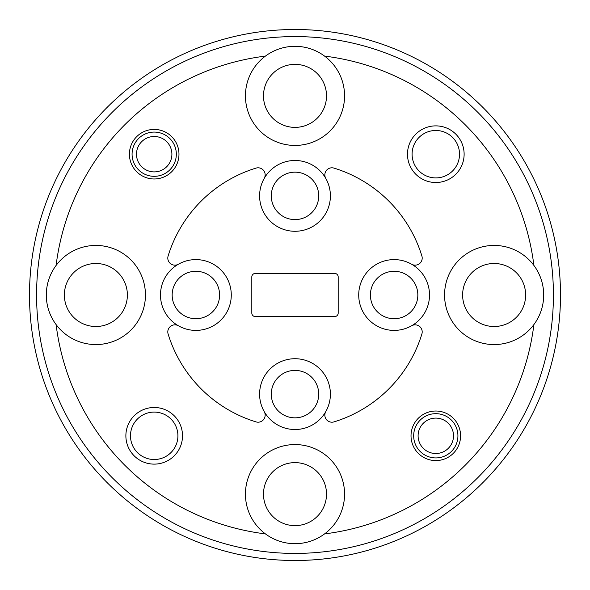 <?xml version="1.0" encoding="UTF-8"?>
<svg xmlns="http://www.w3.org/2000/svg" width="590" height="590" viewBox="0 0 590 590"><rect width="100%" height="100%" fill="white"/><g stroke="black" fill="none" stroke-linecap="round" stroke-linejoin="round"><path stroke-width="0.89" d="M171.897 154.499A17.7 17.7 0 0 0 154.499 136.497A17.7 17.7 0 0 0 136.497 153.902A17.7 17.7 0 0 0 153.902 171.897A17.7 17.7 0 0 0 171.897 154.499M132.079 153.828A22.125 22.125 0 0 1 154.573 132.079A22.125 22.125 0 0 1 176.322 154.573A22.125 22.125 0 0 1 153.828 176.322A22.125 22.125 0 0 1 132.079 153.828M453.503 436.099A17.7 17.7 0 0 0 436.099 418.103A17.7 17.7 0 0 0 418.103 435.501A17.7 17.7 0 0 0 435.501 453.503A17.7 17.7 0 0 0 453.503 436.099M413.678 435.427A22.125 22.125 0 0 1 436.172 413.678A22.125 22.125 0 0 1 457.921 436.172A22.125 22.125 0 0 1 435.427 457.921A22.125 22.125 0 0 1 413.678 435.427M330.4 394.12A35.4 35.4 0 0 1 325.769 411.621A7.08 7.08 0 0 0 334.006 421.887A132.75 132.75 0 0 0 421.887 334.006A7.08 7.08 0 0 0 411.621 325.769A35.4 35.4 0 0 1 358.72 295A35.4 35.4 0 0 1 411.621 264.231A35.4 35.4 0 0 0 358.72 295A35.4 35.4 0 0 0 411.621 325.769A35.4 35.4 0 0 0 411.621 264.231A7.08 7.08 0 0 0 421.887 255.994A132.75 132.75 0 0 0 334.006 168.113A7.08 7.08 0 0 0 325.769 178.379A35.4 35.4 0 0 0 264.231 178.379A7.08 7.08 0 0 0 255.994 168.113A132.75 132.75 0 0 0 168.113 255.994A7.08 7.08 0 0 0 178.379 264.231A35.4 35.4 0 0 0 178.379 325.769A7.08 7.08 0 0 0 168.113 334.006A132.75 132.75 0 0 0 255.994 421.887A7.08 7.08 0 0 0 264.231 411.621A35.4 35.4 0 0 0 330.4 394.12A35.4 35.4 0 0 0 295 358.72A35.4 35.4 0 0 0 264.231 411.621A35.4 35.4 0 0 1 259.6 394.12M178.379 325.769A35.4 35.4 0 0 0 231.28 295A35.4 35.4 0 0 0 178.379 264.231A35.4 35.4 0 0 1 231.28 295A35.4 35.4 0 0 1 178.379 325.769M172.162 295A23.718 23.718 0 0 0 195.88 318.718A23.718 23.718 0 0 0 219.598 295A23.718 23.718 0 0 0 195.88 271.282A23.718 23.718 0 0 0 172.162 295M259.6 195.88A35.4 35.4 0 0 1 264.231 178.379A35.4 35.4 0 0 0 295 231.28A35.4 35.4 0 0 0 325.769 178.379A35.4 35.4 0 0 1 330.4 195.88M271.282 195.88A23.718 23.718 0 0 0 295 219.598A23.718 23.718 0 0 0 318.718 195.88A23.718 23.718 0 0 0 295 172.162A23.718 23.718 0 0 0 271.282 195.88M370.402 295A23.718 23.718 0 0 0 394.12 318.718A23.718 23.718 0 0 0 417.838 295A23.718 23.718 0 0 0 394.12 271.282A23.718 23.718 0 0 0 370.402 295M271.282 394.12A23.718 23.718 0 0 0 295 417.838A23.718 23.718 0 0 0 318.718 394.12A23.718 23.718 0 0 0 295 370.402A23.718 23.718 0 0 0 271.282 394.12M553.42 295A258.42 258.42 0 0 0 295 36.58A258.42 258.42 0 0 0 36.58 295A258.42 258.42 0 0 0 295 553.42A258.42 258.42 0 0 0 553.42 295M29.5 295A265.5 265.5 0 0 1 295 29.5A265.5 265.5 0 0 1 560.5 295A265.5 265.5 0 0 1 295 560.5A265.5 265.5 0 0 1 29.5 295M407.483 154.197A28.32 28.32 0 0 0 435.803 182.517A28.32 28.32 0 0 0 464.124 154.197A28.32 28.32 0 0 0 435.803 125.877A28.32 28.32 0 0 0 407.483 154.197M412.086 154.197A23.718 23.718 0 0 0 435.803 177.915A23.718 23.718 0 0 0 459.522 154.197A23.718 23.718 0 0 0 435.803 130.478A23.718 23.718 0 0 0 412.086 154.197M125.877 435.803A28.32 28.32 0 0 0 154.197 464.124A28.32 28.32 0 0 0 182.517 435.803A28.32 28.32 0 0 0 154.197 407.483A28.32 28.32 0 0 0 125.877 435.803M130.478 435.803A23.718 23.718 0 0 0 154.197 459.522A23.718 23.718 0 0 0 177.915 435.803A23.718 23.718 0 0 0 154.197 412.086A23.718 23.718 0 0 0 130.478 435.803M129.417 154.197A24.78 24.78 0 0 0 154.197 178.977A24.78 24.78 0 0 0 178.977 154.197A24.78 24.78 0 0 0 154.197 129.417A24.78 24.78 0 0 0 129.417 154.197M411.024 435.803A24.78 24.78 0 0 0 435.803 460.584A24.78 24.78 0 0 0 460.584 435.803A24.78 24.78 0 0 0 435.803 411.024A24.78 24.78 0 0 0 411.024 435.803M263.494 95.875A31.506 31.506 0 0 0 295 127.381A31.506 31.506 0 0 0 326.506 95.875A31.506 31.506 0 0 0 295 64.369A31.506 31.506 0 0 0 263.494 95.875M462.619 295A31.506 31.506 0 0 0 494.125 326.506A31.506 31.506 0 0 0 525.631 295A31.506 31.506 0 0 0 494.125 263.494A31.506 31.506 0 0 0 462.619 295M263.494 494.125A31.506 31.506 0 0 0 295 525.631A31.506 31.506 0 0 0 326.506 494.125A31.506 31.506 0 0 0 295 462.619A31.506 31.506 0 0 0 263.494 494.125M64.369 295A31.506 31.506 0 0 0 95.875 326.506A31.506 31.506 0 0 0 127.381 295A31.506 31.506 0 0 0 95.875 263.494A31.506 31.506 0 0 0 64.369 295M265.426 56.102A49.56 49.56 0 0 0 295 145.435A49.56 49.56 0 0 0 324.574 56.102A49.56 49.56 0 0 0 265.426 56.102A240.72 240.72 0 0 0 56.102 265.426A49.56 49.56 0 0 0 111.451 342.053A49.56 49.56 0 0 0 111.451 247.948A49.56 49.56 0 0 0 56.102 265.426M533.898 265.426A49.56 49.56 0 0 0 444.565 295A49.56 49.56 0 0 0 533.898 324.574A49.56 49.56 0 0 0 533.898 265.426A240.72 240.72 0 0 0 324.574 56.102M324.574 533.898A49.56 49.56 0 0 0 295 444.565A49.56 49.56 0 0 0 265.426 533.898A49.56 49.56 0 0 0 324.574 533.898A240.72 240.72 0 0 0 533.898 324.574M338.188 313.054L338.188 276.946A3.54 3.54 0 0 0 334.648 273.406L255.352 273.406A3.54 3.54 0 0 0 251.812 276.946L251.812 313.054A3.54 3.54 0 0 0 255.352 316.594L334.648 316.594A3.54 3.54 0 0 0 338.188 313.054M56.102 324.574A240.72 240.72 0 0 0 265.426 533.898"/></g></svg>
